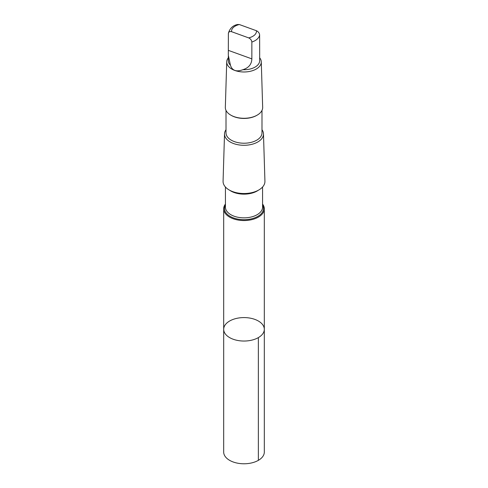 <?xml version="1.0" encoding="UTF-8"?>
<svg xmlns="http://www.w3.org/2000/svg" width="488" height="488" viewBox="0 0 488 488"><rect width="100%" height="100%" fill="white"/><g stroke="black" fill="none" stroke-linecap="round" stroke-linejoin="round"><path stroke-width="0.73" d="M230.068 320.775A20.313 11.73 180 0 1 252.052 318.542A20.313 11.73 180 0 1 264.313 329.308A20.313 11.73 180 0 1 244 341.039A20.313 11.73 180 0 1 223.687 329.308A20.313 11.73 180 0 1 230.068 320.775M223.681 452.047A20.319 11.73 0 0 0 235.948 462.819A20.319 11.73 0 0 0 257.932 460.587A20.319 11.73 0 0 0 264.319 452.047L264.313 329.308A20.313 11.73 180 0 1 244 341.039A20.313 11.73 180 0 1 223.687 329.308L223.681 452.047M228.329 56.212L228.329 60.695A15.671 9.046 0 0 0 230.446 65.233C232.196 70.644 236.326 72.139 242.829 69.717A15.671 9.046 0 0 0 259.671 60.695L259.671 55.717M242.829 69.717C248.642 67.923 251.649 64.312 251.857 58.877L251.857 42.041C251.613 40.193 250.551 38.808 248.679 37.887L231.556 31.683C229.683 31.244 228.622 31.86 228.372 33.538L228.317 55.297L230.446 65.233M228.372 33.538L228.39 33.233C229.83 28.377 232.868 25.468 237.504 24.504L239.321 24.528L256.444 30.732C258.317 31.641 259.378 33.032 259.628 34.886L259.683 55.297M225.425 204.069A20.313 11.73 0 0 0 223.687 208.815A20.313 11.73 0 0 0 244 220.546A20.313 11.73 0 0 0 264.313 208.815A20.313 11.73 0 0 0 262.575 204.069M226.005 129.735A19.483 11.248 0 0 0 224.523 133.846L223.071 181.225A20.929 12.084 0 0 0 244 193.523A20.929 12.084 0 0 0 264.929 181.225L263.477 133.846A19.483 11.248 0 0 0 261.995 129.735M224.523 133.846A19.483 11.248 0 0 0 244 145.29A19.483 11.248 0 0 0 263.477 133.846M226.005 110.379L226.005 132.827A17.995 10.388 0 0 0 244 143.222A17.995 10.388 0 0 0 261.995 132.827L261.995 110.379M228.329 57.804A17.275 9.974 0 0 0 226.725 61.83L225.334 107.311A18.672 10.779 0 0 0 230.8 115.125L231.275 115.4A17.995 10.388 0 0 0 256.725 115.4L257.2 115.125A18.672 10.779 0 0 0 262.666 107.311L261.275 61.83A17.275 9.974 0 0 0 259.671 57.804M230.8 115.125A18.672 10.779 0 0 0 257.2 115.125M226.725 61.83A17.275 9.974 0 0 0 244 71.98A17.275 9.974 0 0 0 261.275 61.83M258.365 337.605L258.365 460.343M239.321 24.528A12.474 7.204 0 0 0 235.442 25.968A12.474 7.204 0 0 0 231.556 31.683M225.425 205.003A19.502 11.261 0 0 0 244 219.698A19.502 11.261 0 0 0 262.575 205.003M225.425 187.008L225.425 207.126A18.575 10.724 0 0 0 244 217.849A18.575 10.724 0 0 0 262.575 207.126L262.575 187.008M229.659 190.241A18.575 10.724 0 0 0 258.341 190.241M251.857 42.041A15.671 9.046 0 0 0 259.628 34.886M248.679 37.887A12.474 7.204 0 0 0 256.444 30.732M251.857 58.877L228.372 50.374M223.687 208.815L223.687 329.308M264.313 208.815L264.313 329.308"/></g></svg>
